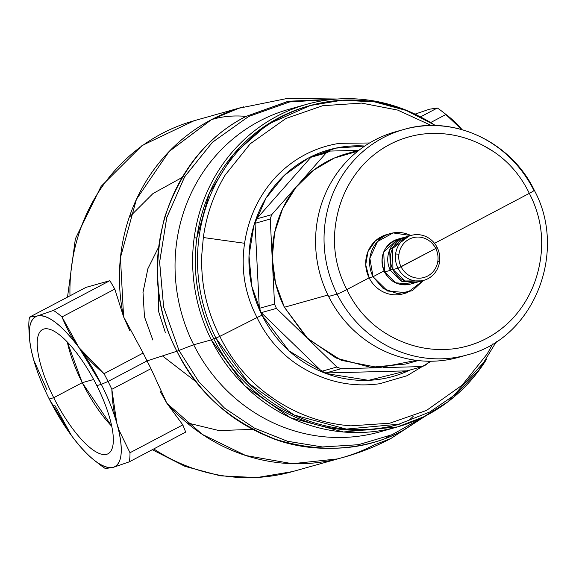 <?xml version="1.0" encoding="UTF-8"?>
<svg xmlns="http://www.w3.org/2000/svg" width="576" height="576" viewBox="0 0 576 576"><rect width="100%" height="100%" fill="white"/><g stroke="black" fill="none" stroke-linecap="round" stroke-linejoin="round"><path stroke-width="0.86" d="M326.081 153.022L299.966 182.635L326.081 153.022A117.288 111.161 -105.7 0 1 330.221 151.07L358.488 150.343L330.221 151.07A117.288 111.161 74.3 0 0 326.081 153.022L310.874 157.291L326.081 153.022M297.842 185.04L271.728 214.661L256.522 218.93L310.874 157.291A117.288 111.161 -105.7 0 1 315.014 155.34L330.221 151.07L315.014 155.34A117.288 111.161 74.3 0 0 310.874 157.291L256.522 218.93A117.288 111.161 74.3 0 0 255.031 223.308L259.33 308.362A117.288 111.161 74.3 0 0 261.259 312.653L321.682 371.29A117.288 111.161 74.3 0 0 325.908 372.974L407.066 370.85L325.908 372.974A117.288 111.161 -105.7 0 1 321.682 371.29L261.259 312.653A117.288 111.161 -105.7 0 1 259.33 308.362L255.031 223.308A117.288 111.161 -105.7 0 1 256.522 218.93L271.728 214.661L297.842 185.04M270.238 219.038A117.288 111.161 -105.7 0 1 271.728 214.661A117.288 111.161 74.3 0 0 270.238 219.038L255.031 223.308L270.238 219.038L272.297 259.906L270.238 219.038M274.529 304.092L272.47 263.225L274.529 304.092L259.33 308.362L274.529 304.092A117.288 111.161 74.3 0 0 276.466 308.383A117.288 111.161 -105.7 0 1 274.529 304.092M336.888 367.02L307.829 338.818L336.888 367.02L321.682 371.29L336.888 367.02A117.288 111.161 74.3 0 0 341.114 368.705A117.288 111.161 -105.7 0 1 336.888 367.02M305.518 336.578L276.466 308.383L261.259 312.653L276.466 308.383L305.518 336.578M422.273 366.581L383.242 367.603L422.273 366.581L407.066 370.85L422.273 366.581A117.288 111.161 74.3 0 0 426.319 364.68A117.288 111.161 -105.7 0 1 422.273 366.581M380.138 367.69L341.114 368.705L325.908 372.974L341.114 368.705L380.138 367.69M429.358 361.231L426.319 364.68L429.358 361.231M401.062 266.767L435.751 248.479A20.642 19.562 -105.7 0 1 437.861 261.05A20.642 19.562 -105.7 0 1 421.819 277.963A20.642 19.562 -105.7 0 1 401.062 266.767A20.642 19.562 74.3 0 0 421.819 277.963A20.642 19.562 74.3 0 0 437.861 261.05L439.567 261.727A23.328 22.111 -105.7 0 1 421.438 280.843A23.328 22.111 -105.7 0 1 397.98 268.193L401.062 266.767A20.642 19.562 -105.7 0 1 398.952 254.196A20.642 19.562 -105.7 0 1 414.994 237.276A20.642 19.562 -105.7 0 1 435.751 248.479L437.184 247.522A23.328 22.111 -105.7 0 1 439.567 261.727L437.861 261.05A20.642 19.562 74.3 0 0 435.751 248.479L397.98 268.193A23.328 22.111 -105.7 0 1 395.597 253.98L398.952 254.196A20.642 19.562 74.3 0 0 401.062 266.767M423.886 280.31L418.853 281.729A23.328 22.111 -105.7 0 1 392.94 269.604L397.98 268.193A23.328 22.111 74.3 0 0 423.886 280.31A23.328 22.111 74.3 0 0 439.567 261.727A23.328 22.111 74.3 0 0 437.184 247.522L435.751 248.479A20.642 19.562 74.3 0 0 414.994 237.276A20.642 19.562 74.3 0 0 398.952 254.196L395.597 253.98A23.328 22.111 -105.7 0 1 413.726 234.864A23.328 22.111 -105.7 0 1 437.184 247.522A23.328 22.111 74.3 0 0 411.271 235.397A23.328 22.111 74.3 0 0 395.597 253.98A23.328 22.111 74.3 0 0 397.98 268.193L392.94 269.604A23.328 22.111 -105.7 0 1 406.238 236.808L411.271 235.397M408.802 236.261L392.616 248.45L392.94 269.604L405.187 280.973L421.322 280.865M417.6 282.038L402.012 281.477L390.334 270.338L392.695 269.093L390.334 270.338L389.743 249.746L405.007 237.197A23.335 22.118 74.3 0 0 403.632 237.535A23.335 22.118 74.3 0 0 390.334 270.338L401.35 281.182L416.246 282.47L417.6 282.038M384.552 271.858L384.458 271.958C390.521 282.341 399.211 286.38 410.515 284.076L395.618 282.794L384.595 271.951L390.334 270.338L384.595 271.951L383.724 252.029L397.901 239.141A23.335 22.118 74.3 0 0 384.595 271.951A23.335 22.118 74.3 0 0 410.515 284.076L416.246 282.47M423.454 280.433L412.322 290.7L397.627 293.666L383.27 288.569L373.025 276.732L383.983 270.958L373.025 276.732L369.857 258.25L377.489 241.574L393.084 232.92L410.839 235.519A30.751 29.146 74.3 0 0 390.55 233.503A30.751 29.146 74.3 0 0 373.025 276.732L387.547 291.024L407.182 292.716L423.454 280.433M407.182 292.716L403.272 293.81A30.751 29.146 -105.7 0 1 369.122 277.834L373.025 276.732L369.122 277.834L365.724 264.758L367.97 251.575L375.422 240.833L386.647 234.605L390.55 233.503M388.62 234.13A30.751 29.146 74.3 0 0 369.122 277.834L346.817 289.591C335.966 268.56 332.266 246.506 335.722 223.438C339.199 200.498 348.53 180.742 363.722 164.174C379.354 147.946 398.153 138.031 420.12 134.431C442.087 131.407 463.176 135.122 483.379 145.584C503.669 156.132 518.99 172.058 529.33 193.356L434.527 243.346L529.33 193.356C540.187 214.387 543.888 236.441 540.432 259.51C536.954 282.449 527.623 302.206 512.431 318.773C496.8 335.002 478.001 344.916 456.034 348.509C434.066 351.54 412.978 347.825 392.774 337.363C372.478 326.815 357.163 310.889 346.817 289.591L369.122 277.834A30.751 29.146 74.3 0 0 405.202 293.191M492.955 151.25L483.379 145.584C463.183 135.115 442.094 131.4 420.12 134.431C398.138 137.995 379.339 147.91 363.722 164.174C348.516 180.734 339.185 200.491 335.722 223.438C332.258 246.463 335.959 268.517 346.817 289.591C357.149 310.882 372.47 326.801 392.774 337.363C412.97 347.832 434.052 351.547 456.034 348.509C478.008 344.945 496.807 335.038 512.431 318.773C527.63 302.206 536.962 282.456 540.432 259.51C543.888 236.484 540.187 214.43 529.33 193.356A8.482 0.54 -26.6 0 0 534.312 190.289A8.482 0.54 -26.6 0 0 533.858 190.332A117.094 110.974 74.3 0 0 403.812 129.478A117.094 110.974 74.3 0 0 337.082 294.077A8.482 0.54 -26.6 0 0 346.817 289.591A8.482 0.54 153.4 0 1 337.082 294.077A117.094 110.974 -105.7 0 1 403.812 129.478C453.283 114.552 511.027 141.624 534.312 190.289A8.482 0.54 153.4 0 1 529.33 193.356M462.866 356.033A117.094 110.974 74.3 0 1 328.615 296.46A117.094 110.974 -105.7 0 1 316.656 225.137A117.094 110.974 74.3 0 0 328.615 296.46L337.082 294.077L328.615 296.46A117.094 110.974 -105.7 0 0 458.662 357.314L467.129 354.931A117.094 110.974 -105.7 0 1 337.082 294.077A117.094 110.974 74.3 0 0 467.129 354.931C533.318 338.782 568.159 252.734 534.312 190.289M399.607 130.752A117.094 110.974 74.3 0 0 316.656 225.137A117.094 110.974 -105.7 0 1 395.345 131.854L403.812 129.478M418.104 360.554L405.734 364.032L370.541 367.322L335.995 358.013L306.13 337.183L284.4 307.253L327.917 295.034L284.4 307.253A109.253 103.543 -105.7 0 1 346.658 153.67L359.028 150.192M357.696 151.243L334.375 158.018L313.351 170.338L295.79 187.524L282.65 208.634L274.651 232.51L272.246 257.832L275.551 283.212L284.4 307.253L308.254 339.214L341.287 360.317L379.044 367.69L416.419 360.353M158.515 247.356L147.874 268.711L143.006 292.262L144.461 316.742L152.834 340.02L144.482 316.872L142.992 292.5L147.859 268.762L158.515 247.356M196.286 381.967L162.612 356.047M182.038 177.502L152.957 193.565L129.262 217.231M153.77 448.927A182.203 172.685 74.3 0 0 292.579 471.578A182.203 172.685 -105.7 0 1 153.77 448.927M252.792 429.386L218.93 430.56L186.826 422.77M241.855 107.323L194.062 120.744A182.203 172.685 74.3 0 0 69.984 295.819A182.203 172.685 -105.7 0 1 194.062 120.744L142.078 145.519L101.081 186.379L75.377 238.788L67.522 297.115M390.816 438.552C374.026 447.415 356.191 454.212 337.313 458.942L292.37 463.702L245.707 455.508L202.399 434.448L166.889 403.315L182.822 424.886L185.695 432.094L182.822 424.886L166.889 403.315A182.203 172.685 74.3 0 0 342.086 457.682A182.203 172.685 74.3 0 0 374.242 444.852L390.816 438.552L426.074 415.613L403.25 430.258C368.388 450.382 310.421 455.774 266.573 435.874C227.47 419.234 197.575 391.025 176.89 351.238L147.017 360.907L176.89 351.238A20.434 1.296 -26.6 0 0 179.006 350.438L198.85 381.787L224.482 408.074L254.506 428.141L287.33 441.216L322.286 446.962L358.394 444.715L392.17 434.664L423.396 416.974L392.249 434.628L358.567 444.686L322.531 446.976L287.575 441.281L254.592 428.184L224.554 408.132L198.85 381.794L179.006 350.438A20.434 1.296 153.4 0 1 176.89 351.238C133.042 268.114 165.398 157.025 246.074 116.388L287.762 101.412L337.176 99.036L288.583 101.246L246.089 116.388C208.102 135.734 180.95 169.423 164.614 217.447C152.244 266.854 156.341 311.45 176.904 351.23C196.452 391.55 229.399 420.934 275.753 439.38C323.309 453.715 365.81 450.67 403.258 430.25L426.283 415.512M54.77 405.324L71.683 435.874M31.903 352.757L33.761 360.151L46.951 389.7M28.8 326.261L29.045 331.394L28.8 326.261A93.326 29.167 62.2 0 1 29.542 317.138L37.368 315.958A84.845 26.518 -117.8 0 0 29.398 337.046A84.845 26.518 -117.8 0 0 31.918 353.088A84.845 26.518 -117.8 0 0 33.761 360.151A84.845 26.518 -117.8 0 0 49.226 398.988A84.845 26.518 -117.8 0 0 71.676 435.859A84.845 26.518 -117.8 0 0 94.428 460.39A84.845 26.518 -117.8 0 0 113.191 467.381L129.247 461.858A93.326 29.167 -117.8 0 0 129.996 452.743L119.11 430.344L116.798 423.187L111.838 389.297L150.97 368.662L143.15 353.045L123.588 316.843L114.811 289.08L109.872 280.67L85.99 287.381L29.542 317.138A93.326 29.167 -117.8 0 0 28.8 326.261M243.562 106.848A182.203 172.685 74.3 0 0 211.406 119.671A182.203 172.685 74.3 0 0 123.588 316.843L120.442 257.616L136.426 199.325L169.128 151.481L211.406 119.671C221.918 116.388 233.482 115.294 246.089 116.388C233.482 115.294 221.918 116.388 211.406 119.671L238.831 108.252L287.467 98.41L337.406 99.022M413.266 416.318L409.198 420.185M389.347 435.83L385.798 438.149M160.423 391.759L166.889 403.315L150.97 368.662L111.838 389.297A93.326 29.167 -117.8 0 0 108.058 381.449L147.017 360.907L150.97 368.662M182.822 424.886L129.996 452.743L182.822 424.886M185.695 432.094L129.247 461.858L185.695 432.094M97.322 462.514L97.322 462.514A93.326 29.167 -117.8 0 0 105.372 468.562L113.191 467.381L105.372 468.562A93.326 29.167 62.2 0 1 100.462 465.091L94.428 460.39M430.762 122.494L445.853 114.538L461.671 129.506L445.853 114.538L430.762 122.494M420.566 116.856L437.292 108.036A93.326 29.167 62.2 0 1 445.853 114.538A93.326 29.167 -117.8 0 0 442.202 111.506A93.326 29.167 -117.8 0 0 437.292 108.036L420.566 116.856M415.037 114.127L429.466 109.217L437.292 108.036L429.466 109.217L415.037 114.127M143.15 353.045L147.017 360.907L108.058 381.449A93.326 29.167 -117.8 0 0 104.018 373.68L143.15 353.045L104.018 373.68L78.89 347.479L101.333 384.35L96.84 385.618A70.207 21.946 -117.8 0 0 43.906 329.018A70.207 21.946 -117.8 0 0 53.719 397.721L49.226 398.988L53.719 397.721A70.207 21.946 -117.8 0 0 106.654 454.32A70.207 21.946 -117.8 0 0 96.84 385.618L101.333 384.35C108.079 397.865 113.234 410.81 116.798 423.187A84.845 26.518 -117.8 0 0 101.333 384.35L108.058 381.449A93.326 29.167 62.2 0 1 111.838 389.297C112.32 402.329 113.976 413.626 116.798 423.187L118.642 430.25C123.437 451.922 121.622 464.299 113.191 467.381A84.845 26.518 -117.8 0 0 118.642 430.25L119.11 430.344L118.642 430.25A84.845 26.518 -117.8 0 0 116.798 423.187L119.11 430.344L129.996 452.743A93.326 29.167 62.2 0 1 129.247 461.858L113.191 467.381C102.881 469.195 89.042 458.69 71.676 435.859L49.226 398.988C42.48 385.474 37.325 372.528 33.761 360.151L31.918 353.088C27.122 331.416 28.944 319.039 37.368 315.958L29.542 317.138L85.99 287.381L109.872 280.67L53.424 310.435L37.368 315.958C47.678 314.143 61.524 324.648 78.89 347.479L61.985 316.937A93.326 29.167 -117.8 0 0 53.424 310.435L109.872 280.67L114.811 289.08L61.985 316.937L114.811 289.08L123.588 316.843L129.665 330.329M298.073 107.028A167.566 158.818 74.3 0 0 193.709 344.794A169.69 10.793 -26.6 0 0 179.006 350.438L163.663 307.181L159.624 261.958L166.795 217.469L184.774 176.602L212.558 142.171L248.746 116.424L289.757 101.923L334.181 99.274L289.663 101.945L248.544 116.532L212.306 142.409L184.536 176.998L166.709 217.771L159.61 262.339L163.656 307.138L179.006 350.438A169.69 10.793 153.4 0 1 193.709 344.794A167.566 158.818 74.3 0 0 388.534 429.149M442.202 111.506L448.229 116.208A84.845 26.518 62.2 0 1 462.067 129.622L445.334 114.084M61.985 316.937C66.809 328.752 72.446 338.933 78.89 347.479A84.845 26.518 -117.8 0 0 37.368 315.958L53.424 310.435A93.326 29.167 62.2 0 1 61.985 316.937M101.333 384.35A84.845 26.518 -117.8 0 0 78.89 347.479C85.169 356.112 93.55 364.846 104.018 373.68A93.326 29.167 62.2 0 1 108.058 381.449L101.333 384.35M96.84 385.618A70.207 21.946 62.2 0 1 108.029 453.773A70.207 21.946 62.2 0 1 53.719 397.721L82.238 382.687A70.207 21.946 -117.8 0 0 111.758 426.29L82.238 382.687L53.719 397.721A70.207 21.946 62.2 0 1 42.538 329.566A70.207 21.946 62.2 0 1 96.84 385.618M67.32 342.007A70.207 21.946 -117.8 0 0 82.238 382.687L93.65 379.483L82.238 382.687L67.32 342.007M397.404 426.946L379.814 431.885A167.566 158.818 -105.7 0 1 193.709 344.794L211.298 339.854L244.627 385.762L290.441 417.715L343.418 431.993L397.404 426.946L423.828 416.758L447.977 401.767L486.461 359.431A167.566 158.818 -105.7 0 1 211.298 339.854L193.709 344.794A167.566 158.818 -105.7 0 1 289.21 109.231L306.792 104.292A167.566 158.818 74.3 0 0 194.177 237.787A167.566 158.818 74.3 0 0 211.298 339.854L213.732 338.731A165.449 156.802 74.3 0 0 398.57 424.404M309.118 105.847A165.449 156.802 74.3 0 0 196.826 237.96L194.177 237.787L196.826 237.96A165.449 156.802 74.3 0 0 213.732 338.731L211.298 339.854A167.566 158.818 -105.7 0 1 194.177 237.787A167.566 158.818 -105.7 0 1 417.974 115.567A167.566 158.818 74.3 0 0 306.792 104.292M496.354 341.698L479.081 369.929L456.545 393.703L429.696 412.027L397.476 424.721A165.449 156.802 -105.7 0 1 213.732 338.731L215.921 338.119L248.832 383.443L294.062 414.994L346.37 429.091L399.672 424.102A165.449 156.802 -105.7 0 1 215.921 338.119L213.732 338.731C197.993 306.713 192.355 273.118 196.826 237.96L209.326 193.255L233.46 154.404L267.271 124.56L310.212 105.538A165.449 156.802 74.3 0 0 215.921 338.119L219.823 336.37L215.921 338.119A165.449 156.802 -105.7 0 1 310.212 105.538L342.13 100.217L374.594 101.88L406.217 110.448L435.658 125.561M435.42 125.554A165.449 156.802 74.3 0 0 310.212 105.538M264.816 392.22L274.356 399.154C297.864 414.878 323.352 423.778 350.82 425.844L389.736 423.209L426.521 410.436L462.146 385.157L487.195 353.938L492.754 343.937L487.195 353.938L462.146 385.164L426.506 410.436L389.743 423.209L350.82 425.844C323.338 423.77 297.85 414.871 274.356 399.154C250.783 383.364 232.603 362.434 219.823 336.37L257.04 317.563C268.589 341.41 285.79 359.287 308.642 371.21C331.33 382.975 355.003 387.151 379.678 383.731L407.03 375.732L431.114 361.231L406.958 375.761L379.678 383.731C355.018 387.151 331.344 382.975 308.642 371.21C285.883 359.402 268.682 341.518 257.04 317.563L219.823 336.37C206.626 310.586 200.628 283.241 201.83 254.326C200.585 283.104 206.582 310.457 219.823 336.37M431.388 125.525L397.656 110.081L361.577 103.09L322.661 105.725L285.876 118.498L250.25 143.777L225.202 174.996C213.718 194.22 206.431 215.064 203.328 237.521L201.83 254.326L203.328 237.521C206.46 214.978 213.754 194.134 225.202 174.996L250.258 143.77L285.883 118.49L322.654 105.725L361.577 103.09L397.656 110.081L431.388 125.525M369.562 142.978L339.35 143.338C314.676 147.341 293.566 158.472 276.019 176.731C258.948 195.329 248.472 217.512 244.584 243.281L203.328 237.521L244.584 243.281C240.725 269.33 244.879 294.091 257.04 317.563A5.753 0.367 153.4 0 1 257.098 317.542A5.753 0.367 153.4 0 1 262.058 315.281A117.742 111.593 74.3 0 0 409.846 370.073L368.59 380.326L326.232 373.572L288.914 350.791L262.058 315.281A5.753 0.367 -26.6 0 0 257.098 317.542A5.753 0.367 -26.6 0 0 257.04 317.563C244.85 294.026 240.696 269.258 244.584 243.281C248.479 217.505 258.955 195.322 276.019 176.731C293.638 158.436 314.748 147.305 339.35 143.338L369.562 142.978M364.759 146.038A117.742 111.593 74.3 0 0 262.058 315.281L263.297 314.633L262.058 315.281L251.82 286.33L249.005 255.794L253.822 225.763L265.925 198.266L284.508 175.19L308.29 158.098L335.664 148.154L364.759 146.038M384.458 271.958C378.958 256.414 383.436 245.477 397.901 239.141L403.632 237.535M158.443 289.03L158.486 311.148L165.283 332.352M152.266 449.719L185.033 466.38L220.356 475.819L256.738 477.59L292.579 471.578L340.38 458.158M29.045 331.387L29.398 337.046"/></g></svg>
